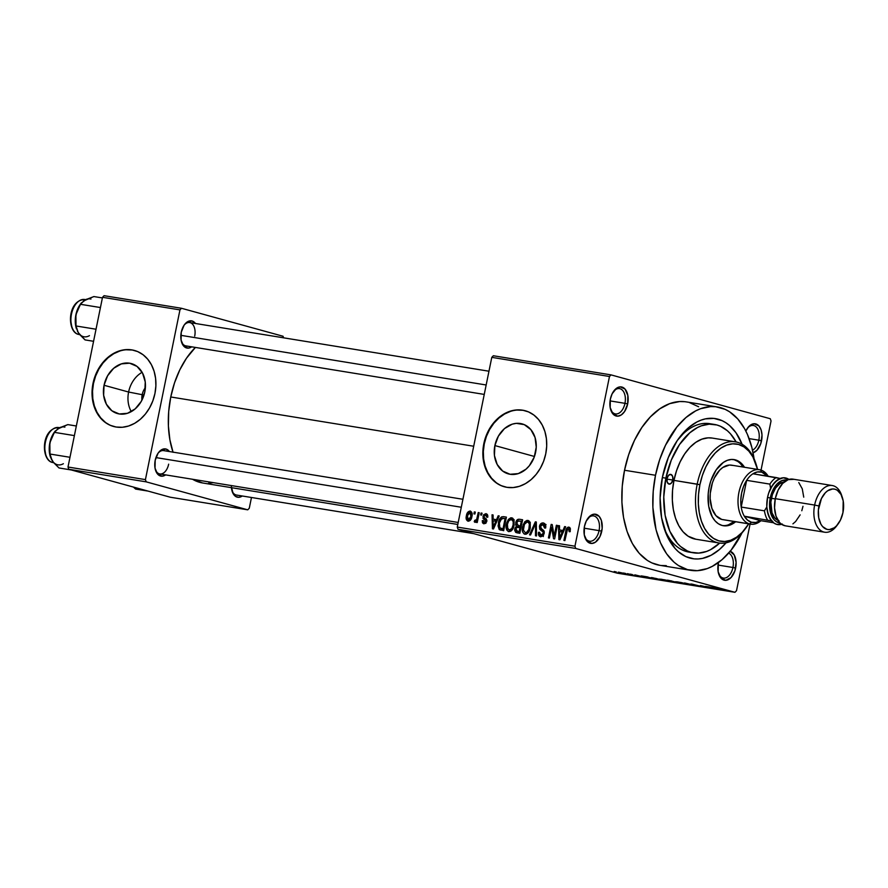 <?xml version="1.0" encoding="UTF-8"?>
<svg xmlns="http://www.w3.org/2000/svg" width="888" height="888" viewBox="0 0 888 888"><rect width="100%" height="100%" fill="white"/><g stroke="black" fill="none" stroke-linecap="round" stroke-linejoin="round"><path stroke-width="1.33" d="M610.544 409.179A12.809 7.748 99.2 0 0 618.181 413.564A12.809 7.748 99.2 0 0 624.963 403.33L627.672 403.907A14.785 8.947 -80.8 0 1 619.547 415.817A14.785 8.947 -80.8 0 1 610.755 409.912A14.785 8.947 -80.8 0 1 610.356 399.134L610.178 407.57L612.975 413.975L617.815 416.172L621.378 414.874L624.575 411.544L627.672 403.907L627.838 395.471L625.041 389.066L620.213 386.868L616.649 388.167L612.143 393.784L610.356 399.134A14.785 8.947 -80.8 0 1 613.841 390.953A14.785 8.947 -80.8 0 1 624.53 388.544A14.785 8.947 -80.8 0 1 627.672 403.907L624.963 403.33A12.809 7.748 -80.8 0 1 615.406 413.908A12.809 7.748 -80.8 0 1 610.544 409.179M752.525 450.205A12.809 7.748 99.2 0 0 758.829 440.193L761.538 440.77A14.785 8.947 -80.8 0 1 753.057 452.791L756.92 450.294L760.794 443.545L762.004 435.053L761.083 429.836L758.907 425.929L754.079 423.731L748.839 426.473L745.831 431.024A14.785 8.947 -80.8 0 1 747.707 427.816A14.785 8.947 -80.8 0 1 758.396 425.408A14.785 8.947 -80.8 0 1 761.538 440.77L758.829 440.193A12.809 7.748 -80.8 0 1 752.525 450.205M730.202 551.293A14.785 8.947 -80.8 0 1 735.641 568.054L732.933 567.488A12.809 7.748 99.2 0 0 728.637 553.113A12.809 7.748 -80.8 0 1 732.933 567.488L718.037 565.057L732.933 567.488A12.809 7.748 -80.8 0 1 723.376 578.066A12.809 7.748 -80.8 0 1 718.514 573.337A12.809 7.748 99.2 0 0 726.151 577.711A12.809 7.748 99.2 0 0 732.933 567.488L735.641 568.054A14.785 8.947 -80.8 0 1 727.516 579.964A14.785 8.947 -80.8 0 1 718.725 574.059A14.785 8.947 -80.8 0 1 718.325 563.281L718.148 571.728L720.945 578.121L725.785 580.319L731.024 577.577L734.898 570.829L736.108 562.337L734.232 554.967L729.925 551.204M584.648 536.474A12.809 7.748 99.2 0 0 592.285 540.848A12.809 7.748 99.2 0 0 599.067 530.624L601.764 531.191A14.785 8.947 -80.8 0 1 593.65 543.101A14.785 8.947 -80.8 0 1 584.859 537.196A14.785 8.947 -80.8 0 1 584.459 526.418L584.282 534.865L587.079 541.258L591.919 543.456L595.482 542.157L599.988 536.541L602.175 528.327L601.32 520.268L599.145 516.35L594.316 514.152L590.753 515.451L586.247 521.067L584.459 526.418A14.785 8.947 -80.8 0 1 587.945 518.237A14.785 8.947 -80.8 0 1 598.634 515.828A14.785 8.947 -80.8 0 1 601.764 531.191L599.067 530.624A12.809 7.748 -80.8 0 1 589.51 541.203A12.809 7.748 -80.8 0 1 584.648 536.474M142.169 394.694A13.797 10.956 -74.6 0 0 141.958 400.111A13.797 10.956 105.4 0 1 142.169 394.694L143.967 395.182L142.169 394.694A13.797 10.956 105.4 0 1 145.388 387.656A13.797 10.956 -74.6 0 0 142.169 394.694L128.605 392.03L142.169 394.694M131.291 411.621A25.93 20.602 105.4 0 1 128.605 392.03A25.93 20.602 -74.6 0 0 131.291 411.621M104.051 385.27L128.605 392.03L104.051 385.27L107.581 375.813L113.675 368.298L121.412 363.869L129.604 363.203L137.007 366.4L142.502 372.982L145.244 381.929L144.811 391.897A25.93 20.602 105.4 0 1 117.549 413.586A25.93 20.602 105.4 0 1 104.051 385.27A25.93 20.602 105.4 0 1 131.324 363.581A25.93 20.602 105.4 0 1 144.811 391.897L141.292 401.354L135.198 408.869L127.461 413.297L119.27 413.963L111.866 410.767L106.371 404.184L103.63 395.238L104.051 385.27M134.687 350.527A39.416 31.313 -74.6 0 0 93.462 383.549L93.007 383.416A39.416 31.313 105.4 0 1 134.443 350.46A39.416 31.313 105.4 0 1 154.945 393.495L155.877 385.869L155.589 378.344L154.09 371.217L151.426 364.746L147.708 359.185L143.079 354.745L137.718 351.604L131.824 349.883L125.63 349.639L119.369 350.893L113.298 353.591L107.626 357.62L102.586 362.837L98.368 369.042L95.127 375.99L93.007 383.416L92.063 391.042L92.352 398.568L93.862 405.694L96.526 412.165L100.244 417.726L104.873 422.166L110.234 425.308L116.128 427.028L122.322 427.272L128.571 426.018L134.654 423.321L140.326 419.291L145.366 414.074L149.584 407.87L152.825 400.921L154.945 393.495A39.416 31.313 105.4 0 1 113.509 426.451A39.416 31.313 105.4 0 1 93.007 383.416L93.462 383.549A39.416 31.313 -74.6 0 0 113.764 426.529M535.631 452.203A25.93 20.602 105.4 0 1 508.358 473.892A25.93 20.602 105.4 0 1 494.871 445.576L534.454 456.476L494.871 445.576L498.401 436.108L504.484 428.593L512.221 424.164L516.339 423.343L524.286 424.642L530.869 429.626L535.064 437.54L536.241 447.186L534.232 457.087L529.326 465.745L526.007 469.175L518.281 473.604L510.089 474.27L502.675 471.062L497.191 464.491L494.438 455.533L494.871 445.576A25.93 20.602 105.4 0 1 522.133 423.887A25.93 20.602 105.4 0 1 535.631 452.203M525.507 410.833A39.416 31.313 -74.6 0 0 484.282 443.845L483.816 443.723A39.416 31.313 105.4 0 1 525.252 410.756A39.416 31.313 105.4 0 1 545.754 453.79L546.697 446.176L546.409 438.65L544.899 431.513L542.235 425.041L538.517 419.491L533.888 415.051L528.527 411.91L522.632 410.189L516.439 409.945L510.189 411.2L504.107 413.886L498.434 417.926L493.395 423.143L489.177 429.348L485.936 436.297L483.816 443.723L482.883 451.348L483.172 458.863L484.67 466L487.334 472.471L491.053 478.033L495.682 482.462L501.043 485.603L506.937 487.334L513.131 487.568L519.391 486.324L525.463 483.627L531.135 479.598L536.174 474.381L540.392 468.176L543.634 461.227L545.754 453.79A39.416 31.313 105.4 0 1 504.317 486.757A39.416 31.313 105.4 0 1 483.816 443.723L484.282 443.845A39.416 31.313 -74.6 0 0 504.573 486.824M191.675 346.831A13.797 8.347 -80.8 0 1 181.629 342.302A13.797 8.347 -80.8 0 1 181.252 332.245L181.085 340.126L183.705 346.098L188.212 348.151L191.675 346.831M155.356 469.63A11.822 7.16 99.2 0 0 162.404 473.615A11.822 7.16 99.2 0 0 168.653 464.18A11.822 7.16 -80.8 0 1 159.829 473.948A11.822 7.16 -80.8 0 1 155.356 469.63M165.623 474.891A13.797 8.347 -80.8 0 1 155.578 470.363A13.797 8.347 -80.8 0 1 155.2 460.306L155.034 468.176L157.653 474.148L162.16 476.201L165.623 474.891M231.391 486.746L233.133 493.617L235.631 496.436L238.783 497.302L242.258 495.992A13.797 8.347 -80.8 0 1 232.201 491.464A13.797 8.347 -80.8 0 1 231.446 487.656M584.171 528.194L599.067 530.624L584.171 528.194M749.117 438.617L758.829 440.193L749.117 438.617M610.067 400.91L624.963 403.33L610.067 400.91M693.528 552.824A65.035 39.361 -80.8 0 1 665.889 478.144L663.769 497.069L665.112 515.273L669.796 531.179L677.433 543.412L680.519 546.486L687.345 550.937L691.019 552.269L698.701 553.102L706.582 551.448L710.5 549.705L719.68 543.09A65.035 39.361 -80.8 0 1 693.528 552.824L688.888 552.07A65.035 39.361 -80.8 0 1 663.691 526.762A65.035 39.361 99.2 0 0 691.219 552.325M726.062 542.812A70.951 42.935 -80.8 0 1 664.357 528.893A70.951 42.935 -80.8 0 1 662.426 477.189L668.309 457.531L677.267 440.548L688.533 427.705L696.836 422.011L701.12 420.113L705.427 418.87L713.952 418.415L722.099 420.657L725.929 422.766L729.548 425.519L736.008 432.789L742.091 444.244A70.951 42.935 -80.8 0 0 679.154 437.895A70.951 42.935 -80.8 0 0 662.426 477.189L660.106 497.835L661.582 517.693L666.688 535.042L675.024 548.396L678.388 551.748L685.836 556.61L693.983 558.852L698.223 558.963L702.508 558.397L711.099 555.255L719.402 549.561L726.062 542.812M717.249 406.937L686.28 401.898A82.773 50.094 99.2 0 0 624.53 470.252L655.499 475.28A82.773 50.094 -80.8 0 1 717.249 406.937A82.773 50.094 -80.8 0 1 754.056 458.752L751.892 447.563L747.452 434.487L744.599 428.693L737.739 418.903L729.581 411.788L725.119 409.335L715.617 406.715L710.678 406.582L700.643 408.691L695.648 410.9L685.958 417.549L676.956 426.928L665.489 445.299L659.64 459.74L655.499 475.28L624.53 470.252L622.244 486.302L621.911 502.264L623.543 517.493L627.072 531.435L632.367 543.534L639.227 553.324L647.374 560.439L651.848 562.892L659.762 565.301M173.005 452.136A74.892 45.321 99.2 0 1 170.762 396.98L174.514 382.906L179.809 369.852L186.436 358.297L195.393 347.441A74.892 45.321 99.2 0 0 170.762 396.98L473.704 446.242L170.762 396.98L168.698 411.51L168.398 425.94L169.874 439.726L173.071 452.336M473.693 533.633L236.463 495.049A11.822 7.16 -80.8 0 1 231.99 490.731M484.249 394.416L185.881 345.887A11.822 7.16 -80.8 0 1 181.407 341.569M493.34 355.744L611.022 374.88L770.285 418.736L771.039 420.979L761.049 470.085L771.039 420.979L770.285 418.736L611.022 374.88L493.34 355.744L491.786 357.353L609.479 376.49L574.947 546.209L457.265 527.072L491.786 357.353L493.34 355.744M458.019 529.315L575.713 548.451L734.964 592.307L617.271 573.171L458.019 529.315L457.265 527.072L491.786 357.353L609.479 376.49L611.022 374.88L609.479 376.49L574.947 546.209L575.713 548.451L574.947 546.209L457.265 527.072L458.019 529.315L617.271 573.171L734.964 592.307L575.713 548.451L458.019 529.315M619.247 572.305L626.517 574.103L619.247 572.305C617.604 572.083 617.726 572.216 619.602 572.716L625.33 573.981C626.95 574.203 626.85 574.07 625.03 573.593L619.247 572.305C617.604 572.083 617.726 572.216 619.602 572.716L619.602 572.716M627.439 573.648L634.298 575.424L627.439 573.648M635.075 574.88L642.357 576.701L634.587 575.013M652.713 577.755L663.68 580.452L652.713 577.755C650.393 577.433 650.504 577.6 653.069 578.277L663.68 580.452L652.713 577.755C650.393 577.433 650.504 577.6 653.069 578.277L653.069 578.277M668.731 580.364L679.864 583.083L668.731 580.364C666.821 580.064 666.611 580.119 668.109 580.53L679.864 583.083L668.731 580.364C666.821 580.064 666.611 580.119 668.109 580.53L668.109 580.53M684.548 582.939L696.514 585.791L684.548 582.939M705.572 586.358L712.043 588.134L700.366 585.514L708.446 587.734L702.952 586.113L714.64 588.744L706.559 586.513L712.043 588.134L700.366 585.514L708.446 587.734L702.952 586.113L714.64 588.744L705.572 586.358M720.09 588.766L717.027 588.311L723.931 590.254L717.981 588.367C716.572 588.167 716.727 588.3 718.448 588.744L724.919 590.409L720.09 588.766M713.83 587.701L707.692 586.702L719.946 589.61L707.692 586.702L719.946 589.61L713.83 587.701M692.351 584.193L702.253 586.668L692.351 584.193C690.509 583.904 690.276 583.96 691.619 584.337L700.821 586.502L692.351 584.193C690.509 583.904 690.276 583.96 691.619 584.337L691.619 584.337M680.985 582.495L675.624 581.718L685.17 583.96C687.379 584.26 687.234 584.082 684.726 583.416L680.985 582.495M664.801 579.853L659.44 579.087L668.986 581.329C671.195 581.629 671.051 581.44 668.542 580.774L664.801 579.853M647.385 576.889L641.236 575.89L653.501 578.798L641.236 575.89L652.458 578.632L647.385 576.889M630.258 574.114L632.4 574.591L630.258 574.114M623.498 573.015L625.64 573.493L623.498 573.015M614.207 571.495L616.35 571.972L614.207 571.495M750.071 524.087L736.518 590.698L734.964 592.307L736.518 590.698L750.071 524.087M474.303 511.91L473.915 513.841L474.902 513.997L475.291 512.065L474.303 511.91L475.269 512.176L474.303 511.91L473.915 513.841L474.902 513.997L475.291 512.065L474.303 511.91M481.063 513.009L480.674 514.94L481.651 515.096L482.051 513.164L481.063 513.009L482.029 513.275L481.063 513.009L480.674 514.94L481.651 515.096L482.051 513.164L481.063 513.009M498.19 515.795L496.514 519.691L493.106 519.136L493.073 514.962L492.041 514.796L492.44 528.804L493.484 528.971L499.223 515.961L498.19 515.795L499.178 516.061L498.19 515.795L496.514 519.691L493.106 519.136L493.073 514.962L492.041 514.796L492.44 528.804L493.484 528.971L499.223 515.961L498.19 515.795M514.041 520.379L512.842 518.326L510.778 517.793L508.402 519.402L506.748 522.832L506.138 526.44L506.726 529.925L508.369 531.535L510.767 531.246L513.797 526.351L514.041 520.379L511.643 517.804L508.402 519.402L506.438 524.098C505.505 527.805 506.304 530.325 508.824 531.646C511.766 531.191 513.508 529.026 514.074 525.163L514.041 520.379M530.236 523.01L529.037 520.956L526.961 520.424L524.93 521.644L523.132 524.852L522.677 531.99L524.12 533.954L526.384 534.154L529.625 530.147L530.236 523.01L527.838 520.435L524.597 522.033L522.632 526.728C521.7 530.447 522.488 532.955 525.008 534.287C527.949 533.821 529.703 531.657 530.269 527.794L530.236 523.01M542.89 524.508L544.61 528.049L545.632 528.038C546.153 525.274 545.365 523.576 543.301 522.943L540.836 523.676L539.427 526.362L539.726 529.17L543.301 532.289L542.746 534.532L541.314 535.275L539.837 534.609L539.527 532.301L538.505 532.312L538.694 535.298L540.659 536.829L543.389 535.586L544.322 532.234L543.689 530.48L540.57 528.06L540.748 525.585L541.713 524.642L543.356 524.642L544.433 525.718L544.61 528.049L545.632 528.038L545.454 524.686L543.301 522.943C541.325 522.799 540.037 523.942 539.427 526.362L540.27 529.814L543.212 531.956L543.234 533.377L540.703 535.187L543.167 535.864L540.947 535.242L539.527 532.301L538.505 532.312C538.072 534.776 538.794 536.285 540.659 536.829L544.211 533.588L540.415 526.495L542.89 524.508L545.643 525.263M564.635 526.595L562.97 530.491L559.551 529.936L559.518 525.763L558.496 525.596L558.885 539.615L559.928 539.782L565.667 526.762L564.635 526.595L565.623 526.873L564.635 526.595L562.97 530.491L559.551 529.936L559.518 525.763L558.496 525.596L558.885 539.615L559.928 539.782L565.667 526.762L564.635 526.595M568.553 528.682L569.175 531.679L570.196 531.668L569.752 527.483L567.998 527.195L566.722 528.371L563.913 540.426L564.89 540.592L567.521 529.148L569.03 528.937L569.175 531.679L570.196 531.668L570.274 528.316L568.919 527.117C567.077 527.383 566.033 528.76 565.778 531.268L563.913 540.426L564.89 540.592L567.288 529.537L568.553 528.682L570.429 529.192L568.753 528.737M556.376 525.252L554.179 536.063L552.225 524.586L551.171 524.408L548.429 537.906L549.406 538.072L551.615 527.25L553.568 538.75L554.623 538.916L557.364 525.419L556.376 525.252L557.342 525.518L556.376 525.252L554.179 536.063L552.225 524.586L551.171 524.408L548.429 537.906L549.406 538.072L551.615 527.25L553.568 538.75L554.623 538.916L557.364 525.419L556.376 525.252M535.353 521.833L529.514 534.831L530.547 534.998L535.575 523.498L535.475 535.797L536.496 535.964L536.319 521.989L535.353 521.833L536.319 522.1L535.353 521.833L529.514 534.831L530.547 534.998L535.575 523.498L535.475 535.797L536.496 535.964L536.319 521.989L535.353 521.833M519.536 519.269L517.626 519.502L516.217 521.234L515.628 524.708L516.405 526.273L514.985 528.127L514.674 530.291L515.739 532.412L519.846 533.266L522.588 519.758L519.536 519.269C517.538 519.047 516.272 520.213 515.728 522.743L516.405 526.273L514.763 528.926L516.783 532.767L519.846 533.266L522.588 519.758L519.536 519.269M503.518 516.661L501.598 516.883L500.033 518.437L498.057 525.818L499.234 529.559L503.651 530.624L506.404 517.127L503.518 516.661C500.621 516.927 498.923 518.992 498.401 522.877L499.389 529.681L503.651 530.624L506.404 517.127L503.518 516.661M485.658 515.018L486.757 517.193L487.778 517.182L486.014 513.63L483.683 514.696L483.017 518.315L485.78 521.167L484.238 522.399L483.294 520.612L482.273 520.634L482.506 522.777L483.549 523.698L485.769 523.31L486.857 520.779L486.313 518.981L484.093 517.26L484.238 515.728L486.224 515.24L486.757 517.193L487.778 517.182L487.801 515.961L487.357 514.441L486.014 513.63L482.983 516.416L485.603 520.546L485.747 521.411L484.06 522.355L486.113 522.921L482.273 520.634L483.982 523.809L486.779 521.367L484.093 517.26L484.027 516.328L485.658 515.018L487.767 515.595L485.98 515.107M478.244 512.554L476.623 519.613L475.757 520.579L474.78 520.312L474.214 521.678L474.914 522.322L476.567 520.801L476.246 522.366L477.233 522.533L479.231 512.709L478.244 512.554L479.209 512.82L478.244 512.554L476.623 519.613L474.78 520.312L474.214 521.678L475.036 522.355L476.567 520.801L476.246 522.366L477.233 522.533L479.231 512.709L478.244 512.554M470.185 511.055L467.599 512.487L466.389 515.795L466.389 519.547L467.954 521.189L470.152 520.468L471.806 517.016L472.039 513.175L470.185 511.055C468.031 511.377 466.766 512.953 466.389 515.795C465.689 518.492 466.267 520.301 468.12 521.223C470.24 520.934 471.506 519.38 471.894 516.594C472.627 513.852 472.05 512.01 470.185 511.055L470.44 511.111M712.065 424.175A65.035 39.361 99.2 0 0 677.855 439.704A65.035 39.361 -80.8 0 1 709.756 423.687L714.363 424.431M68.753 469.264L146.187 481.851L247.741 509.823L170.307 497.225L68.753 469.264L67.999 467.021L102.52 297.302L179.953 309.89L145.421 479.609L67.999 467.021L102.52 297.302L104.074 295.693L181.496 308.28L283.05 336.252L283.583 337.817L283.05 336.252L181.496 308.28L104.074 295.693L102.52 297.302L179.953 309.89L181.496 308.28L179.953 309.89L145.421 479.609L146.187 481.851L145.421 479.609L67.999 467.021L68.753 469.264L170.307 497.225L247.741 509.823L146.187 481.851L68.753 469.264M251.471 497.491L249.284 508.214L247.741 509.823L249.284 508.214L251.471 497.491M169.419 451.548L166.023 449.028L161.072 450.072L158.086 453.18L155.2 460.306A13.797 8.347 -80.8 0 1 158.453 452.669A13.797 8.347 -80.8 0 1 169.419 451.548M195.471 323.487L192.074 320.968L187.124 322.011L184.138 325.119L181.252 332.245A13.797 8.347 -80.8 0 1 184.504 324.608A13.797 8.347 -80.8 0 1 195.471 323.487M457.786 524.464L202.597 482.972A74.892 45.321 99.2 0 1 192.563 479.276L202.642 482.972M208.547 483.283L213.287 482.639M184.071 325.23A11.822 7.16 -80.8 0 1 189.677 322.555A11.822 7.16 -80.8 0 1 194.705 336.13A11.822 7.16 99.2 0 0 192.396 324.031A11.822 7.16 99.2 0 0 184.071 325.23M158.02 453.28A11.822 7.16 -80.8 0 1 163.625 450.605M718.503 562.47L718.325 563.281A14.785 8.947 -80.8 0 1 718.503 562.47M698.612 406.76L689.476 402.597M684.648 401.676L679.709 401.543L669.674 403.651L659.773 408.835L650.371 416.883L641.846 427.494L634.52 440.27L628.671 454.7L624.53 470.252A82.773 50.094 99.2 0 0 659.706 565.29L690.686 570.329A82.773 50.094 -80.8 0 1 655.499 475.28L653.213 491.341L652.88 507.303L656.043 529.703L660.483 542.779L666.588 553.779L674.125 562.271L678.343 565.467L687.49 569.63L697.258 570.684L707.292 568.575L712.287 566.355L721.977 559.718L730.979 550.338L742.446 531.956M661.349 565.512L666.289 565.645M742.013 532.844A82.773 50.094 -80.8 0 1 690.686 570.329M613.408 391.564A12.809 7.748 -80.8 0 1 619.524 388.622A12.809 7.748 -80.8 0 1 624.963 403.33A12.809 7.748 99.2 0 0 622.444 390.221A12.809 7.748 99.2 0 0 613.408 391.564M747.274 428.427A12.809 7.748 -80.8 0 1 753.39 425.485A12.809 7.748 -80.8 0 1 758.829 440.193A12.809 7.748 99.2 0 0 756.31 427.084A12.809 7.748 99.2 0 0 747.274 428.427M587.512 518.858A12.809 7.748 -80.8 0 1 593.617 515.906A12.809 7.748 -80.8 0 1 599.067 530.624A12.809 7.748 99.2 0 0 596.547 517.504A12.809 7.748 99.2 0 0 587.512 518.858M523.099 410.312L516.905 410.067M510.644 411.322L504.562 414.019L498.901 418.048L493.861 423.265L489.632 429.47L486.402 436.419L484.282 443.845L483.338 451.47L483.627 458.996L485.137 466.122L487.801 472.594L491.519 478.155L496.148 482.595M132.279 350.016L126.085 349.772M119.836 351.015L113.753 353.713L108.081 357.742L103.041 362.97L98.823 369.164L95.593 376.124L93.462 383.549L92.53 391.164L92.818 398.69L94.328 405.827L96.992 412.298L100.699 417.86L105.339 422.288M142.124 372.305A25.93 20.602 -74.6 0 0 128.605 392.03A25.93 20.602 105.4 0 1 142.124 372.305M566.733 531.524L565.778 531.268L566.733 531.524M563.258 532.223L563.225 530.946L563.258 532.223M559.529 525.885L558.496 525.596L559.529 525.885M563.758 531.091L559.551 529.936L563.758 531.091M563.913 530.758L562.97 530.491L563.913 530.758M562.315 532.012L560.594 535.797L561.571 536.063L560.594 535.797L559.618 538.272L560.483 538.517L559.618 538.272L559.573 531.568L563.236 532.267L562.315 532.012L559.618 538.272L559.573 531.568L562.315 532.012M552.736 527.55L551.615 527.25L552.736 527.55M552.247 524.708L551.171 524.408L552.247 524.708M555.144 536.33L554.179 536.063L555.144 536.33M539.493 532.578L538.505 532.312L539.493 532.578M540.947 535.242L543.167 535.853M544.2 533.644L543.234 533.377L544.2 533.644M544.322 532.256L543.212 531.956L544.322 532.256M544.178 531.446L541.835 530.802L544.178 531.446M543.922 530.824L540.27 529.814L543.922 530.824M540.392 526.628L539.427 526.362L540.392 526.628M546.031 524.519L544.966 525.496M543.012 535.131L543.312 536.563M536.363 525.929L535.531 525.696L536.363 525.929M536.341 523.709L535.575 523.498L536.341 523.709M523.598 526.995L522.632 526.728L523.598 526.995M525.94 522.41L524.597 522.033L525.94 522.41M528.416 520.59L527.838 520.435L528.416 520.59M530.303 522.244L529.548 522.91M527.128 532.645L527.294 533.255M529.492 524.797L530.036 524.12M525.33 532.7L523.398 530.047L524.42 524.32L527.161 521.989L528.471 522.466L529.381 524.175L528.815 529.437L526.462 532.567L525.33 532.7L523.398 530.047L523.609 526.928C524.009 524.02 525.319 522.377 527.528 522.011C529.392 522.999 529.981 524.864 529.281 527.616L530.247 527.883L529.281 527.616C528.904 530.624 527.583 532.323 525.33 532.7L527.65 533.355M527.528 522.011L530.147 522.721M515.739 529.192L514.763 528.926L515.739 529.192M520.779 527.705L516.405 526.273L521.012 527.539L520.279 526.151M516.694 523.01L515.728 522.743L516.694 523.01M521.622 521.267L522.399 520.69M522.555 520.623L521.201 521.811M520.246 525.974L520.712 527.761M517.471 531.246L515.828 530.291L516.405 527.539L520.002 527.494L519.18 531.524L517.471 531.246L515.795 528.871L517.094 527.15L520.967 527.761L520.002 527.494L519.18 531.524L520.146 531.79L517.471 531.246L520.113 531.968L516.838 531.113L520.102 532.012M518.381 525.596L516.638 523.92L517.615 521.134L521.289 521.178L520.324 525.918L518.381 525.596L516.716 522.888L518.137 520.845L522.255 521.445L521.289 521.178L520.324 525.918L521.289 526.173L518.381 525.596L521.245 526.384L517.904 525.496L521.234 526.418M507.403 524.364L506.438 524.098L507.403 524.364M509.756 519.78L508.402 519.402L509.756 519.78M512.232 517.959L511.643 517.804L512.232 517.959M514.108 519.613L513.364 520.279M510.944 530.014L511.111 530.624M513.297 522.166L513.841 521.489M511.333 519.38L513.197 521.534L513.098 524.986L511.854 528.493L509.135 530.069L507.215 527.417L507.414 524.297L508.68 520.901L511.333 519.38C513.209 520.357 513.797 522.233 513.098 524.986L514.052 525.252L513.098 524.986C512.709 527.994 511.399 529.692 509.135 530.069L511.466 530.713L507.803 529.159L507.414 524.297C507.825 521.389 509.124 519.746 511.333 519.38L513.952 520.091M499.389 529.681L500.899 530.18M503.629 530.624L502.886 529.093M499.367 523.143L498.401 522.877L499.367 523.143M502.819 528.793L503.707 530.702M505.094 518.548L502.997 528.893L503.951 529.159L501.243 528.604L503.918 529.337L499.9 528.105L499.378 523.054L500.444 519.824L503.318 518.259L506.06 518.814L505.094 518.548L502.997 528.893L499.533 527.65L499.378 523.054L501.698 518.414L505.094 518.548M496.814 521.423L496.781 520.146L496.814 521.423M493.073 515.073L492.041 514.796L493.073 515.073M497.313 520.29L493.106 519.136L497.313 520.29M497.469 519.946L496.514 519.691L497.469 519.946M495.859 521.212L494.15 524.986L495.116 525.252L494.15 524.986L493.173 527.472L494.039 527.705L493.173 527.472L493.118 520.768L496.792 521.467L495.859 521.212L493.173 527.472L493.118 520.768L495.859 521.212M483.272 520.901L482.273 520.634L483.272 520.901M484.238 522.399L486.125 522.921M486.713 521.667L485.747 521.411L486.713 521.667M486.846 520.89L485.603 520.546L486.846 520.89M486.857 520.424L484.593 519.802L486.857 520.424M483.982 516.694L482.983 516.416L483.982 516.694M477.533 521.067L476.567 520.801L477.533 521.067M474.214 521.678L475.724 522.089L474.214 521.678L475.036 522.355M475.446 520.612L474.78 520.312M477.766 519.935L476.623 519.613L477.766 519.935M478.177 517.904L477.211 517.637L478.177 517.904M467.354 516.061L466.389 515.795L467.354 516.061M469.874 512.454L471.017 513.752L470.918 516.439L470.129 518.703L468.431 519.824L467.388 515.861L468.92 512.731L469.874 512.454L470.918 516.439L471.872 516.694L470.918 516.439L468.431 519.824L470.285 520.335L468.198 519.769L467.232 518.259L467.388 515.861L469.874 512.454L472.005 513.031L470.129 512.531M509.135 530.069L511.455 530.713M501.243 528.604L499.9 528.105M468.431 519.824L470.274 520.346M717.981 588.367C716.572 588.167 716.727 588.3 718.448 588.744M716.005 588.433L713.264 587.989L716.005 588.433M692.596 584.493L693.206 584.437M700.821 586.502L701.409 586.358M700.399 586.18L699.844 586.247M685.17 583.96L685.17 583.96C687.379 584.26 687.234 584.082 684.726 583.416M678.232 582.373L683.727 583.25C685.736 583.771 685.902 583.927 684.226 583.705L678.232 582.373C676.334 581.862 676.201 581.718 677.844 581.94L683.727 583.25C685.736 583.771 685.902 583.927 684.226 583.705L678.232 582.373C676.334 581.862 676.201 581.718 677.844 581.94M671.439 581.296L672.061 581.585M675.524 582.006L672.716 581.551L675.524 582.006M671.75 580.963L668.742 580.486L671.75 580.963M668.986 581.329L668.986 581.329C671.195 581.629 671.051 581.44 668.542 580.774M667.543 580.619C669.541 581.14 669.707 581.296 668.031 581.063L662.048 579.731C660.139 579.231 660.017 579.087 661.649 579.309L667.543 580.619C669.541 581.14 669.707 581.296 668.031 581.063L662.048 579.731C660.139 579.231 660.017 579.087 661.649 579.309L668.031 581.063M655.555 578.332L661.749 580.03L655.555 578.332M649.561 577.622L646.819 577.178L649.561 577.622M641.192 576.567L641.747 576.456M640.881 576.334L640.326 576.323M625.33 573.981L625.33 573.981C626.95 574.203 626.85 574.07 625.03 573.593M624.053 573.426L620.057 572.538L624.519 573.759M683.727 583.25L685.436 583.816L684.226 583.705M662.048 579.731L660.461 579.198L661.649 579.309M672.804 480.053L666.932 479.098L672.804 480.053L671.273 483.227L668.942 484.082L667.188 482.106L667.043 478.466A4.928 2.986 -80.8 0 1 670.718 474.392A4.928 2.986 -80.8 0 1 672.804 480.053A4.928 2.986 -80.8 0 1 669.13 484.115A4.928 2.986 -80.8 0 1 667.043 478.466L668.575 475.291L670.906 474.436L672.66 476.412L672.804 480.053M740.87 464.191L742.979 467.021A33.5 20.28 99.2 0 0 733.344 459.496M709.124 487.257A33.5 20.28 -80.8 0 1 734.121 459.596A33.5 20.28 -80.8 0 1 744.521 467.277L739.116 461.56L735.419 459.873L731.457 459.451L727.394 460.306L723.387 462.404L716.139 469.952L710.8 480.963L709.124 487.257L708.202 493.761L708.724 506.382L712.298 516.916L715.073 520.879L718.37 523.765L722.077 525.452L726.029 525.874L730.091 525.019L735.664 521.744A33.5 20.28 -80.8 0 1 723.365 525.729A33.5 20.28 -80.8 0 1 709.124 487.257M695.881 539.227L688.111 536.197L683.061 531.801L678.821 525.729L675.535 518.248L673.348 509.623L672.338 500.188L672.549 490.309L673.959 480.375L697.191 484.149A51.238 31.002 99.2 0 0 708.047 537.384A51.238 31.002 99.2 0 0 745.121 529.059L745.976 527.894A49.273 29.815 -80.8 0 1 710.333 535.908A49.273 29.815 -80.8 0 1 699.899 484.715L673.959 480.375A51.238 31.002 99.2 0 0 695.748 539.205L718.969 542.979A51.238 31.002 -80.8 0 1 697.191 484.149A51.238 31.002 -80.8 0 1 735.419 441.836A51.238 31.002 -80.8 0 1 756.032 464.024A51.238 31.002 99.2 0 0 755.81 463.336A51.238 31.002 99.2 0 0 725.341 442.846A51.238 31.002 99.2 0 0 697.191 484.149L699.899 484.715L698.534 494.272L698.334 503.774L699.311 512.842L701.409 521.134L704.561 528.338L708.646 534.165L713.497 538.394L718.936 540.881L724.752 541.502L730.724 540.248L736.618 537.162L742.213 532.367L748.695 523.853A49.273 29.815 -80.8 0 1 745.976 527.894M745.543 528.471A51.238 31.002 -80.8 0 1 718.969 542.979M665.889 478.144L662.348 477.566L665.889 478.144A65.035 39.361 -80.8 0 1 714.407 424.442A65.035 39.361 -80.8 0 1 736.119 441.958L730.502 433.844L727.416 430.769L720.59 426.329L716.916 424.986L709.235 424.164L701.354 425.818L697.435 427.561L689.821 432.778L679.498 444.555L671.284 460.117L665.889 478.144M750.638 524.175L722.765 519.647A27.595 16.694 -80.8 0 1 711.044 487.956A27.595 16.694 -80.8 0 1 731.623 465.179L759.495 469.708A27.595 16.694 -80.8 0 1 760.561 469.941L761.715 472.127A25.619 15.507 -80.8 0 1 767.532 476.146L761.715 472.127L757.364 471.961L752.935 473.781A25.619 15.507 -80.8 0 1 761.715 472.127L760.561 469.941A27.595 16.694 -80.8 0 1 768.209 476.257A27.595 16.694 99.2 0 0 760.561 469.941A27.595 16.694 99.2 0 0 738.916 492.496A27.595 16.694 99.2 0 0 749.572 523.942A27.595 16.694 99.2 0 0 760.972 520.723A27.595 16.694 -80.8 0 1 750.638 524.175A27.595 16.694 -80.8 0 1 749.572 523.942L721.7 519.413L715.939 515.651L711.887 508.358L710.167 498.634L710.278 493.317L712.42 482.783L714.374 477.966L719.657 470.174L722.788 467.488L729.437 465.057L732.689 465.412M735.419 441.836L712.187 438.062A51.238 31.002 99.2 0 0 673.959 480.375L676.534 470.751L680.153 461.804L684.692 453.901L689.965 447.33L695.781 442.346L701.909 439.149L708.125 437.84L712.32 438.073M757.564 469.452L752.924 456.987L748.85 451.16L743.989 446.919L738.55 444.444L732.733 443.822L726.761 445.077L720.867 448.163L715.284 452.947L710.211 459.274L705.849 466.866L702.364 475.469L699.899 484.715A49.273 29.815 -80.8 0 1 726.961 445.01A49.273 29.815 -80.8 0 1 756.254 464.702A49.273 29.815 -80.8 0 1 757.564 469.452M728.537 524.764L734.121 521.489A33.5 20.28 99.2 0 1 722.599 525.574M737.562 461.305L733.865 459.629M722.843 519.658L749.572 523.942A27.595 16.694 -80.8 0 1 738.738 493.373A27.595 16.694 -80.8 0 1 759.495 469.708M78.333 334.354A1.188 0.944 105.4 0 1 78.244 334.332A1.188 0.944 -74.6 0 0 78.333 334.354A17.738 10.734 99.2 0 0 79.01 334.499L78.255 334.332C66.933 331.846 67.077 300.177 84.704 299.489A17.738 10.734 99.2 0 0 71.362 314.707A17.738 10.734 99.2 0 0 78.333 334.354L79.687 334.576L78.333 334.354A17.738 10.734 -80.8 0 1 71.318 314.996A17.738 10.734 -80.8 0 1 84.349 299.445M102.398 297.935L93.873 296.559L102.398 297.935M77.256 330.858L79.565 334.421L85.048 339.904L93.573 341.292L85.048 339.904L78.2 332.567L76.024 325.974L96.026 329.226L76.024 325.974L75.891 314.763L80.431 304.295L100.444 307.548L80.431 304.295L84.815 300.044L93.873 296.559L83.317 301.076M86.358 299.323L81.152 303.141L76.645 311.954L75.291 319.724L76.479 328.937M80.542 303.974L77.267 310.001L75.891 314.763A19.181 11.611 99.2 0 0 76.412 328.738A19.181 11.611 99.2 0 0 76.512 329.026M89.433 335.653A19.181 11.611 99.2 0 1 78.2 332.567L79.298 334.01M71.75 326.407L70.718 320.579M70.785 317.382L72.072 311.066M73.238 308.18L74.703 305.627M78.2 332.567L76.024 325.974L75.891 314.763A19.181 11.611 99.2 0 1 80.42 304.129L81.152 303.141M90.942 299.078A19.181 11.611 99.2 0 0 84.815 300.044M180.841 335.331L486.169 384.981L180.841 335.331M461.294 507.248L155.933 457.586L461.294 507.248M751.514 522.266L749.572 523.942L751.514 522.266L755.877 522.433L760.295 520.612A25.619 15.507 -80.8 0 1 751.514 522.266A25.619 15.507 -80.8 0 1 744.311 516.206L747.552 520.135L751.514 522.266M760.295 520.612L744.311 516.206A25.619 15.507 -80.8 0 1 741.203 507.059L746.642 480.341L743.622 486.269L741.613 493.062L740.792 500.177L741.203 507.059A25.619 15.507 -80.8 0 1 746.642 480.341A25.619 15.507 -80.8 0 1 752.935 473.781A25.619 15.507 99.2 0 0 746.642 480.341L769.874 484.115L770.584 488.478A23.654 14.308 -80.8 0 1 780.175 478.488L752.935 473.781L776.168 477.555A25.619 15.507 99.2 0 0 769.874 484.115A25.619 15.507 -80.8 0 1 776.168 477.555L780.175 478.488L774.935 482.162L770.584 488.478L769.874 484.115L746.642 480.341L741.203 507.059A25.619 15.507 99.2 0 0 744.311 516.206L771.55 520.912A23.654 14.308 -80.8 0 1 766.821 506.981L764.435 510.833L741.203 507.059L764.435 510.833A25.619 15.507 99.2 0 0 767.532 519.98A25.619 15.507 -80.8 0 1 764.435 510.833L766.821 506.981L768.275 514.896L771.55 520.912L744.311 516.206L760.295 520.612L773.47 522.755L760.295 520.612M837.44 524.808A23.654 14.308 -80.8 0 1 824.675 532.223A23.654 14.308 -80.8 0 1 814.629 505.061L818.947 505.982A20.491 12.399 -80.8 0 1 830.213 489.455A20.491 12.399 -80.8 0 1 842.39 497.646A20.491 12.399 -80.8 0 1 842.956 512.587L840.481 520.013L836.552 525.807L834.221 527.794L829.292 529.603L826.872 529.337L822.588 526.551L820.889 524.12L818.703 517.682L818.381 509.956L821.422 498.557L825.352 492.762L827.672 490.764L832.611 488.966L835.031 489.221L837.295 490.254L841.014 494.438L843.2 500.888L842.956 512.587A20.491 12.399 -80.8 0 1 838.117 523.942A20.491 12.399 -80.8 0 1 823.287 527.272A20.491 12.399 -80.8 0 1 818.947 505.982L814.629 505.061A23.654 14.308 -80.8 0 1 832.267 485.536A23.654 14.308 -80.8 0 1 842.024 496.614A23.654 14.308 99.2 0 0 841.68 495.46A23.654 14.308 99.2 0 0 827.616 486.002A23.654 14.308 99.2 0 0 814.629 505.061L775.291 498.668L814.629 505.061A23.654 14.308 99.2 0 0 819.635 529.637A23.654 14.308 99.2 0 0 836.74 525.796L838.117 523.942M782.35 524.064L776.689 524.364L774.081 523.176L769.785 518.348L767.265 510.911L766.799 506.56L767.543 497.413L768.731 492.973L772.493 485.192L777.622 479.864L783.316 477.777L788.921 479.409A23.654 14.308 99.2 0 0 767.543 497.413L770.251 497.979A21.678 13.12 -80.8 0 1 786.946 480.186M784.248 481.962A19.703 11.921 99.2 0 0 771.406 498.301L775.235 498.923L771.406 498.301A19.703 11.921 99.2 0 0 777.999 520.39M832.267 485.536L792.94 479.143A23.654 14.308 99.2 0 0 775.291 498.668A23.654 14.308 99.2 0 0 785.347 525.829L824.675 532.223M802.985 506.293L801.797 510.733M800.132 514.862L795.604 521.545L792.917 523.842M785.403 525.84L781.817 524.442L779.486 522.399L776.012 516.15L774.547 507.814L775.291 498.668L778.143 490.098L782.672 483.427L788.189 479.642L793.85 479.342M798.789 482.561L802.264 488.811L803.74 497.147M781.618 524.297A23.654 14.308 99.2 0 1 767.543 497.413L770.251 497.979A21.678 13.12 -80.8 0 0 779.997 522.943L776.234 521.6L774.103 519.735L770.917 514.008L769.563 506.36L770.251 497.979L772.871 490.132L777.022 484.004L782.073 480.541L787.256 480.264M784.537 481.94L779.797 483.671L775.524 488.123L772.394 494.594L770.862 502.12L772.005 512.864L774.902 518.081L779.02 520.757M52.281 462.415A1.188 0.944 105.4 0 1 52.192 462.393A1.188 0.944 -74.6 0 0 52.281 462.415A17.738 10.734 99.2 0 0 52.958 462.559L52.203 462.393C40.881 459.906 41.026 428.227 58.652 427.55A17.738 10.734 99.2 0 0 45.31 442.757A17.738 10.734 99.2 0 0 52.281 462.415L53.635 462.626L52.281 462.415A17.738 10.734 -80.8 0 1 45.255 443.057A17.738 10.734 -80.8 0 1 58.297 427.494M76.346 425.996L67.821 424.608L76.346 425.996M51.204 458.918L53.513 462.482L58.997 467.965L71.329 469.974L58.997 467.965L53.513 462.482L50.483 457.154L49.972 454.034L69.974 457.287L49.972 454.034L49.839 442.812L54.379 432.356L74.381 435.608L54.379 432.356L58.763 428.105L67.821 424.608L57.265 429.137M60.306 427.383L55.1 431.202L50.583 440.015L49.24 447.785L50.427 456.998M54.49 432.023L52.159 435.864L49.839 442.812A19.181 11.611 99.2 0 0 50.361 456.798A19.181 11.611 99.2 0 0 50.461 457.087M63.381 463.714A19.181 11.611 99.2 0 1 52.148 460.617L53.247 462.071M45.699 454.467L44.666 448.64M44.733 445.443L46.01 439.127M47.186 436.241L48.651 433.677M52.148 460.617L49.972 454.034L49.839 442.812A19.181 11.611 99.2 0 1 54.368 432.19L55.1 431.202M64.891 427.139A19.181 11.611 99.2 0 0 58.763 428.105M135.62 489.066L133.411 487.068L135.62 489.066L147.952 491.075L135.62 489.066M186.991 322.111L488.966 371.217M160.928 450.172L462.914 499.278M500.71 528.493L503.907 529.37M475.291 520.568L476.512 520.912M755.81 463.336L756.254 464.702M79.72 334.621L79.01 334.499M85.581 299.633L84.704 299.489M458.197 522.466L159.829 473.948M841.68 495.46L842.39 497.646M53.669 462.67L52.958 462.559M59.529 427.683L58.652 427.55"/></g></svg>
